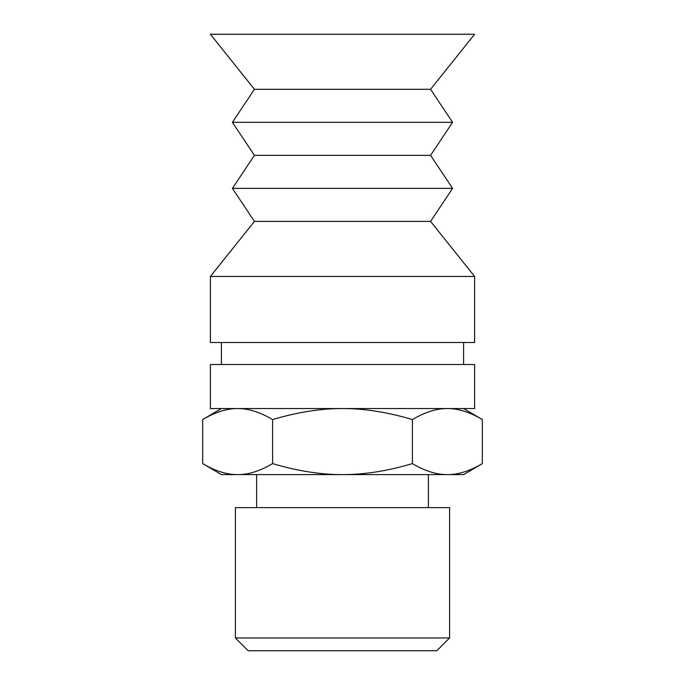 <?xml version="1.0" encoding="UTF-8"?>
<svg xmlns="http://www.w3.org/2000/svg" width="685" height="685" viewBox="0 0 685 685"><rect width="100%" height="100%" fill="white"/><g stroke="black" fill="none" stroke-linecap="round" stroke-linejoin="round"><path stroke-width="1.03" d="M235.409 637.958L248.201 650.75L436.799 650.75L449.591 637.958L449.591 507.636L235.409 507.636L235.409 637.958L449.591 637.958M237.626 474.611L221.401 474.611L202.666 463.599C215.176 471.015 226.829 474.688 237.626 474.611C248.424 474.688 260.077 471.015 272.587 463.599C297.598 471.015 320.905 474.688 342.5 474.611L237.626 474.611M412.413 463.599C424.923 471.015 436.576 474.688 447.373 474.611L342.5 474.611C364.095 474.688 387.402 471.015 412.413 463.599L412.413 419.562C387.402 412.147 364.095 408.474 342.5 408.551C320.905 408.474 297.598 412.147 272.587 419.562C260.077 412.147 248.424 408.474 237.626 408.551C226.829 408.474 215.176 412.147 202.666 419.562L202.666 463.599M482.334 463.599L463.599 474.611L447.373 474.611C458.171 474.688 469.824 471.015 482.334 463.599L482.334 419.562C469.824 412.147 458.171 408.474 447.373 408.551C436.576 408.474 424.923 412.147 412.413 419.562M272.587 463.599L272.587 419.562M430.574 89.298L474.611 34.25L210.389 34.25L254.426 89.298L232.412 122.324L452.588 122.324L430.574 89.298L254.426 89.298M452.588 122.324L430.574 155.349L254.426 155.349L232.412 122.324M430.574 155.349L452.588 188.375L232.412 188.375L254.426 155.349M452.588 188.375L430.574 221.401L254.426 221.401L232.412 188.375M474.611 276.449L210.389 276.449L210.389 342.5L474.611 342.5L474.611 276.449L430.574 221.401M474.611 364.514L210.389 364.514L210.389 408.551L474.611 408.551L474.611 364.514M428.373 507.636L428.373 474.611M256.627 507.636L256.627 474.611M221.401 408.551L202.666 419.562M463.599 408.551L482.334 419.562M254.426 221.401L210.389 276.449M221.401 342.5L221.401 364.514M463.599 342.5L463.599 364.514"/></g></svg>
